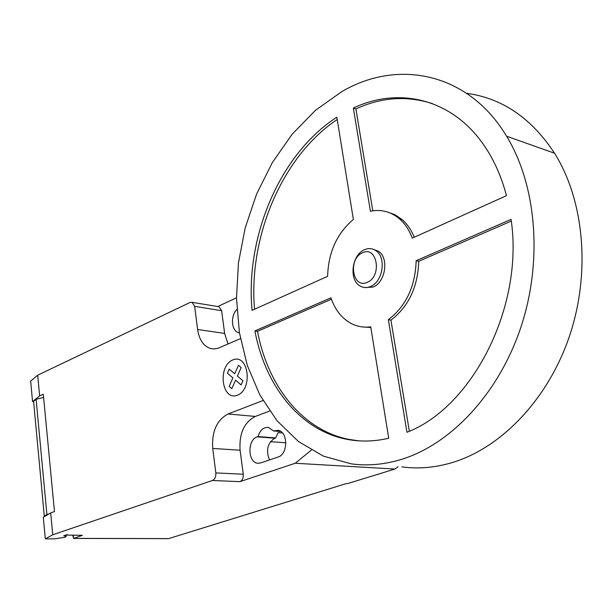 <?xml version="1.0" encoding="UTF-8"?>
<svg xmlns="http://www.w3.org/2000/svg" width="613" height="613" viewBox="0 0 613 613"><rect width="100%" height="100%" fill="white"/><g stroke="black" fill="none" stroke-linecap="round" stroke-linejoin="round"><path stroke-width="0.92" d="M373.21 249.246L378.635 251.376C389.201 258.249 385.393 282.547 373.056 287.053L364.904 287.535M370.459 286.539C366.727 288.072 363.241 287.872 359.984 285.942C348.697 279.842 351.801 254.793 364.467 249.744C368.635 247.936 372.497 248.28 376.053 250.786C386.619 257.667 382.803 282.011 370.459 286.539M367.248 282.309C352.521 289.39 347.671 258.793 362.467 252.817C377.194 245.238 382.389 276.478 367.248 282.309M466.677 93.337C502.124 98.118 531.41 118.071 554.543 153.212C584.465 200.857 590.863 273.513 569.216 336.874C547.493 400.251 500.606 448.18 452.019 462.639C434.885 467.681 418.181 469.098 401.89 466.891M401.714 459.313C384.428 464.6 367.601 466.11 351.226 463.849L323.358 456.118L298.378 441.452L277.038 420.748L259.874 395.017L247.261 365.317L239.43 332.698L236.488 298.224L238.442 262.939L245.2 227.867L256.602 194.037L272.379 162.491L292.156 134.239L315.45 110.325L341.633 91.751C397.086 58.833 468.094 71.959 506.591 136.216C536.712 185.547 542.949 261.406 520.736 327.687C498.453 394.006 450.762 444.157 401.714 459.313M370.834 327.511L362.099 326.89M330.936 297.818C335.112 310.025 342.008 318.653 351.632 323.71C357.586 326.668 363.953 327.71 370.719 326.829L388.726 438.249C374.16 441.613 360.061 441.935 346.429 439.215C299.711 430.058 265.115 385.707 254.916 330.913L330.936 297.818M331.418 299.213L257.521 331.311C267.735 386.006 302.339 430.28 349.05 439.421L358.881 440.847M254.916 330.913L257.521 331.311M252.073 310.362C245.116 237.009 279.773 153.901 336.851 117.221L353.372 219.446C336.958 233.354 328.369 252.311 327.61 276.31L252.073 310.362M337.211 119.489C281.804 156.499 248.265 237.361 254.541 309.251M353.349 108.072C398.619 86.41 452.417 98.517 484.385 145.863C494.139 160.177 501.503 176.782 506.484 195.662L412.273 238.135C409.331 230.227 405.132 223.852 399.684 219.01C390.987 211.638 381.232 209.056 370.413 211.247L353.349 108.072L355.9 108.922L372.796 210.818M387.087 211.868L395.033 214.726L402.243 219.669C407.323 224.174 411.331 230.028 414.25 237.246M432.594 103.674C406.94 95.436 381.378 97.183 355.9 108.922M416.173 260.701L511.073 219.377C524.222 306.784 472.056 407.607 406.955 432.257L388.343 319.687C406.028 306.14 415.3 286.478 416.173 260.701L418.74 261.284C417.874 287.007 408.603 306.623 390.925 320.139L409.346 431.215M388.343 319.687L390.925 320.139M511.296 221.086L418.74 261.284M168.031 538.597L73.713 538.383L82.303 535.333L67.859 535.095L66.733 534.911L67.238 534.536L63.744 535.793L66.281 536.329L64.97 537.279L54.342 538.873L45.308 538.858L52.749 534.774L50.687 512.92L43.301 517.265L45.308 538.858M269.682 411.055L255.33 416.434C244.104 422.334 239.024 433.598 240.097 450.218L243.269 474.232C243.499 477.971 242.38 480.446 239.898 481.657L212.443 480.485L52.749 534.774M262.977 400.557L228.028 413.982C216.795 420.02 211.7 431.506 212.726 448.44L215.83 472.907C216.052 476.73 214.925 479.251 212.443 480.485M37.684 375.194L30.65 381.125L32.55 401.599L39.638 395.906L37.684 375.194L189.976 302.493L192.107 302.332L194.666 306.354L197.608 329.488C199.179 339.717 203.455 346.054 210.443 348.498L214.213 348.958L218.075 348.261L240.457 338.606M39.638 395.906L43.301 394.228L54.465 511.564L50.687 512.92M43.607 397.431L36.113 399.293L33.592 401.323L44.282 516.115L46.91 514.568L36.113 399.293M46.91 514.568L48.848 514M44.726 516.422L44.282 516.115M33.623 401.699L32.55 401.599M73.391 535.118L73.453 538.429L72.847 535.118M311.327 450.111L295.244 463.252L239.898 481.657M236.48 297.811L217.707 306.538M218.167 306.615L219.056 306.761L221.63 310.714L224.642 333.434L228.013 344.008M273.62 430.962L268.356 427.391C263.513 427.108 260.058 430.173 257.996 436.586L257.215 436.87C247.108 439.812 247.706 462.907 257.95 463.259L260.763 462.915L278.087 457.014C288.317 454.264 288.087 431.215 277.873 430.334L273.62 430.962L280.831 431.544M236.902 309.527C230.304 315.572 231.331 330.89 238.488 332.66L239.453 332.874M168.675 538.597L346.314 483.573L347.479 483.626L394.933 469.037L398.044 466.662M257.996 436.586L275.658 437.92L278.149 432.655L282.478 433M270.448 441.682L285.88 442.801M295.244 463.252L394.933 469.037M269.521 459.934C265.713 450.264 267.498 443.015 274.877 438.195L275.658 437.92M231.821 388.657L229.162 386.359L232.894 377.899L227.431 373.225L229.231 369.118L234.718 373.784L238.472 365.279L241.162 367.547L237.392 376.068L242.947 380.796L241.108 384.933L235.568 380.19L231.821 388.657M237.43 395.193C253.361 389.071 248.411 353.027 232.741 359.946C217.224 366.283 221.776 401.446 237.43 395.193M228.028 413.982L255.33 416.434M81.736 535.172L81.79 535.701M221.63 310.714L194.666 306.354M243.269 474.232L215.83 472.907M240.097 450.218L212.726 448.44M224.642 333.434L197.608 329.488M257.215 436.87L274.877 438.195M274.417 430.678L280.187 431.138M346.429 439.215L349.05 439.421M399.684 219.01L402.243 219.669M506.591 136.216L554.543 153.212M376.053 250.786L378.635 251.376M66.143 534.911L66.281 536.329M168.376 538.643L73.453 538.429M219.056 306.761L192.107 302.332M213.937 348.966L210.443 348.498M257.95 463.259L258.471 463.29M238.488 332.66L239.445 332.798"/></g></svg>
